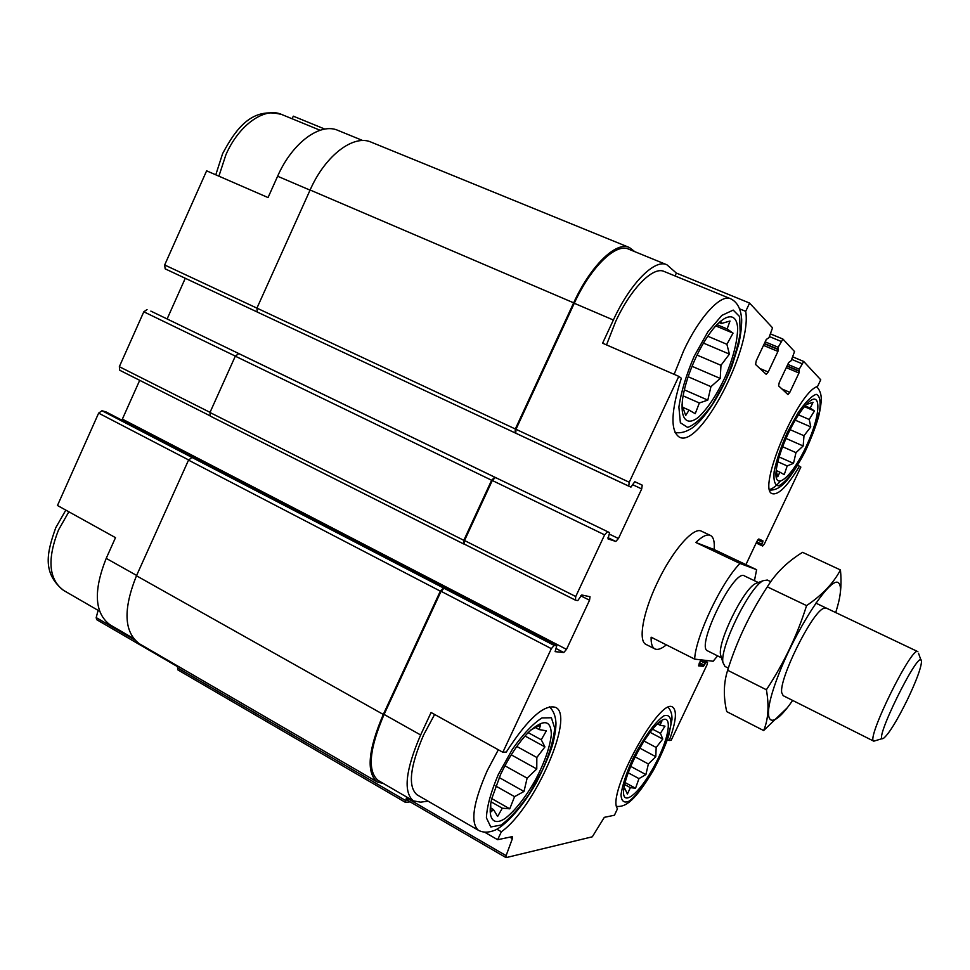 <?xml version="1.0" encoding="UTF-8"?>
<svg xmlns="http://www.w3.org/2000/svg" width="970" height="970" viewBox="0 0 970 970"><rect width="100%" height="100%" fill="white"/><g stroke="black" fill="none" stroke-linecap="round" stroke-linejoin="round"><path stroke-width="1.45" d="M509.808 837.159L512.39 838.638L506.097 855.637L506.243 857.589L592.306 836.807L604.31 817.346L614.434 815.224L617.49 808.75C605.959 794.927 660.364 695.672 672.828 707.275C677.169 710.84 675.993 721.91 669.3 740.474L671.167 740.34L707.021 664.789L707.566 662.292L706.16 662.122L703.444 666.354L698.558 665.856L700.764 659.83M669.3 740.474L667.481 739.504M757.715 539.95L762.687 542.279L761.498 545.504L762.675 546.037L764.433 543.83L800.856 467.079L797.679 465.26M799.51 466.085C787.64 485.946 778.607 495.149 772.399 493.706C756.406 490.565 797.692 391.662 817.552 386.484L820.729 379.791L803.693 361.446L799.244 369.194L798.965 373.013L789.822 392.353L787.967 394.584L778.583 385.866L779.286 382.422L788.707 362.477L791.132 360.755L794.551 351.564L782.923 339.051L778.17 347.272L777.94 351.419L768.228 372.019L766.227 374.359L755.557 364.465L756.26 360.743L766.288 339.451L768.955 337.693L772.544 327.836L749.592 303.077L745.7 311.358L739.734 308.896M106.142 411.983L101.959 410.722L444.017 588.256L441.047 591.276L384.084 714.429L420.64 734.969L431.08 712.501L502.848 752.271L506.316 752.017C527.789 718.734 544.255 703.868 555.689 707.421C575.234 715.969 534.458 808.556 501.369 831.763L497.634 839.705L484.757 832.272M501.369 831.763L496.907 829.204M110.531 625.104L109.962 624.777C94.514 613.076 93.265 590.936 106.215 558.368L115.503 537.647L57.472 505.491L98.637 413.135L188.617 459.938M165.167 268.848L257.147 311.964L165.167 268.848L164.67 264.98L206.622 170.829L268.047 197.565L277.614 176.249L310.048 190.132M324.853 129.095L293.304 116.17L292.14 118.776M745.7 311.358C752.284 348.994 699.309 449.559 679.182 437.021C670.246 430.777 670.961 411.183 681.328 378.239L678.794 376.36L602.6 343.198L613.367 320.015C630.1 283.361 654.932 258.505 666.911 264.786L676.369 273.079L675.035 275.941M676.369 273.079L749.592 303.077M556.028 648.494L563.776 652.519L555.119 651.646L556.756 645.729L554.173 645.438L551.348 648.651L502.848 752.271M420.64 734.969C405.545 770.01 403.108 791.969 413.317 800.868L420.616 802.154L428.061 801.171M384.084 714.429C369.243 749.192 367.266 771.186 378.13 780.438L378.542 780.68M497.634 839.705L512.257 836.637L512.39 838.638M666.463 264.604L628.766 249.205C616.059 242.633 590.766 266.956 574.276 303.27L515.979 429.286L515.749 433.178L630.937 487.122L634.78 481.702L642.225 485.145L641.703 488.928L618.46 538.52L615.817 541.454L607.996 538.896M678.794 376.36L629.239 482.248L628.73 486.14L515.106 432.887L515.325 428.982L573.67 302.834C590.548 265.683 616.411 240.815 629.409 247.532L634.816 251.679M666.354 644.868C661.407 648.918 657.539 650.252 654.75 648.845L645.899 644.359C638.09 640.976 642.819 613.052 656.92 583.491C671.907 551.154 693.756 526.152 701.577 531.257M745.918 564.625L757.012 541.212L758.819 538.968L762.978 540.896L762.687 542.279M761.498 545.504L756.163 543.006L761.498 545.504M243.082 355.675L609.621 532.639L497.865 478.671L609.621 532.639L607.972 538.883M607.341 531.863L604.613 534.858L575.743 596.526L575.38 600.127L577.793 600.6L581.733 594.986L590.027 596.732L589.542 600.224L566.504 649.366L563.776 652.519M177.934 666.16L177.789 669.846L405.448 802.372L410.128 801.851M191.769 457.561L188.519 460.132L136.467 575.78C123.02 609.354 123.954 631.991 139.256 643.692L139.825 644.019M628.912 247.326L371.534 142.311C353.953 133.836 325.362 155.188 310.109 189.999L256.929 308.133L257.256 312.025L515.094 432.887L257.256 312.025M238.487 353.783L235.31 356.172L209.969 412.492L210.235 416.082L463.49 543.855M497.865 478.671L150.847 311.103M407.315 797.388L407.073 800.08L505.964 857.565M185.282 278.281L167.119 318.96M495.173 477.689L492.299 480.489L464.533 540.52L464.303 544.097L575.198 600.03M494.494 477.446L491.62 480.247L463.818 540.338L463.587 543.928L464.363 544.134M139.704 380.325L122.365 419.125L566.504 649.366M121.808 420.095L122.365 419.125M447.073 588.851L196.74 459.077M443.29 588.135L440.319 591.142L383.296 714.441C368.115 749.992 366.09 772.496 377.209 781.941L383.55 783.59M406.612 796.976L405.448 802.372M101.959 410.722L98.637 413.135M98.103 610.372L96.2 617.599L96.624 619.636L177.752 666.79M362.841 140.577L338.287 130.538C320.573 122.05 292.334 142.517 277.614 176.249M147.052 309.563L143.802 311.794L119.334 366.696L119.771 370.273L209.799 415.681L119.771 370.273M417.355 794.976L417.003 794.769C407.715 786.658 409.934 766.688 423.66 734.848L434.621 714.466M606.517 344.896L615.586 321.7C630.779 288.429 653.356 265.804 664.268 271.527L730.374 298.663M695.829 357.639C701.177 346.314 706.887 336.808 712.974 329.121C726.481 312.752 736.727 312.946 737.661 328.224C737.382 341.537 733.296 357.603 725.414 376.445C716.794 394.887 707.76 408.528 698.315 417.342C686.651 426.497 679.812 418.858 682.747 397.894C684.784 385.551 689.136 372.14 695.829 357.639M681.971 404.817L685.693 415.475L689.064 410.104L695.235 413.681L699.346 402.986L707.809 400.101L710.949 386.654L720.225 378.445L720.965 365.314L729.404 354.111L726.894 344.289L733.041 333.134L727.136 328.939L729.998 321.034L721.425 323.495L720.819 321.446M500.702 774.218C508.971 757 518.21 743.032 528.42 732.326C543.43 718.734 551.069 719.546 551.336 734.775C549.82 747.579 544.461 762.772 535.246 780.365C525.352 797.582 515.409 810.217 505.418 818.256C493.233 826.501 487.158 818.777 491.717 798.759L500.702 774.218M490.674 803.657L490.929 811.902L493.548 809.611L497.622 816.449L502.302 808.204L509.747 808.822L514.573 796.637L523.994 791.471L527.122 778.158L536.774 768.967L536.834 757.485L544.934 746.9L541.26 739.77L546.377 730.798L539.187 729.598L540.52 724.99L530.917 729.901M788.38 433.19C794.576 420.301 800.686 410.601 806.701 404.066C821.869 387.83 821.263 414.008 806.846 444.975C792.842 476.1 773.83 493.099 776.133 471.093C777.346 460.835 781.432 448.201 788.38 433.19M633.568 760.165C641.606 743.663 649.694 731.416 657.83 723.438C673.192 708.949 671.058 734.399 655.38 763.948C640.042 793.715 620.436 809.598 623.928 788.052C625.177 780.523 628.39 771.223 633.568 760.165M776.182 470.705L777.746 476.779L779.868 472.16L784.233 474.633L787.191 465.927L793.496 463.345L795.982 452.638L803.16 445.97L803.997 435.736L810.787 426.897L809.21 419.489L814.424 410.953L810.229 408.091L813.018 402.344L806.264 404.526M623.698 789.81L624.85 788.525L627.396 794.054L630.367 787.64L635.544 788.246L638.963 778.619L645.899 774.581L648.372 763.972L655.793 756.673L656.181 747.482L662.752 739.031L660.437 733.32L664.984 726.154L659.964 725.172L661.782 721.498L657.66 723.596M776.206 470.511L779.868 472.16M777.843 461.768L787.191 465.927M779.152 456.967L793.496 463.345M782.62 446.733L795.982 452.638M786.003 438.428L803.16 445.97M790.101 429.661L803.997 435.736M795.23 420.155L810.787 426.897M798.492 414.857L809.21 419.489M804.421 406.648L814.424 410.953M805.064 405.872L810.229 408.091M683.207 407.509L689.064 410.104M683.098 395.833L699.346 402.986M684.347 389.831L707.809 400.101M688.142 376.736L710.949 386.654M692.034 366.296L720.225 378.445M697.054 355.081L720.965 365.314M703.468 343.101L729.404 354.111M707.785 336.226L726.894 344.289M715.702 325.871L733.041 333.134M716.842 324.635L727.136 328.939M719.303 322.622L721.425 323.495M490.723 807.998L493.548 809.611M491.026 801.79L502.302 808.204M491.754 798.601L509.747 808.822M495.718 786.003L514.573 796.637M499.186 777.54L523.994 791.471M504.921 765.791L527.122 778.158M511.238 754.83L536.774 768.967M516.804 746.463L536.834 757.485M525.012 736.012L544.934 746.9M528.129 732.617L541.26 739.77M535.258 727.464L539.187 729.598M623.928 788.016L624.85 788.525M624.619 784.5L630.367 787.64M625.092 782.56L635.544 788.246M628.208 772.787L638.963 778.619M630.755 766.409L645.899 774.581M635.156 756.879L648.372 763.972M639.812 748.137L655.793 756.673M644.068 741.044L656.181 747.482M650.058 732.326L662.752 739.031M652.543 729.161L660.437 733.32M657.418 723.838L659.964 725.172M717.594 655.865L713.156 661.237L694.653 659.127C695.587 636.708 721.486 581.976 740.001 563.461L756.624 569.705L754.442 580.69M707.724 650.918L707.591 650.858C695.369 647.051 734.338 567.886 744.463 575.938L758.285 582.534M654.75 648.845C652.143 647.39 650.943 643.498 651.125 637.181L694.653 659.127M740.001 563.461L695.817 542.472C702.28 536.216 707.191 533.888 710.549 535.488C713.568 537.186 714.769 541.866 714.138 549.541L756.624 569.705M695.817 542.472L714.138 549.541M907.447 699.588C897.08 720.577 889.199 733.417 883.815 738.109C870.151 747.664 921.173 644.031 921.5 661.564C921.124 667.978 916.444 680.649 907.447 699.588M882.7 738.473L873.788 741.177C865.531 739.916 912.236 645.038 917.862 651.658M724.978 666.438L722.929 662.486C719.74 647.463 749.604 586.789 763.196 580.69L767.331 580.036L770.75 581.66M721.316 657.32L720.516 654.714C717.703 641.473 743.553 588.96 755.533 583.576L757.691 582.764M792.635 700.413C769.853 733.817 759.789 724.214 777.479 677.569C794.83 631.082 829.774 577.065 838.092 582.546C841.936 585.019 841.148 595.022 835.728 612.567M783.202 695.684L781.735 692.726C778.886 679.339 811.114 613.877 823.166 608.566L825.943 607.935M838.419 603.061C840.954 593.264 841.633 582.23 840.444 569.948C833.533 583.128 822.257 595.01 806.579 605.607C797.231 635.314 783.833 663.371 766.397 689.767C769.234 705.942 768.313 719.546 763.645 730.555L787.022 708.039M806.579 605.607L767.306 586.85C775.794 573.052 787.543 561.545 802.578 552.342L840.444 569.948M766.397 689.767L727.645 670.27C736.812 641.037 750.04 613.222 767.306 586.85M763.645 730.555L726.724 711.616C723.28 696.593 723.596 682.819 727.645 670.27M441.047 591.276L551.348 648.651M803.693 361.446L792.927 356.936L803.596 361.422M574.276 303.27L613.367 320.015M515.979 429.286L629.239 482.248M444.017 588.256L554.173 645.438M407.06 798.128L506.097 855.637M703.202 660.109L707.518 662.28M701.843 659.952L706.16 662.122M700.291 660.825L705.238 663.322M699.418 662.668L704.365 665.165M698.8 664.013L703.444 666.354M756.745 541.769L761.802 544.134M791.762 359.409L801.875 363.641M787.81 364.38L799.244 369.194M787.082 365.908L798.892 370.879M786.973 366.126L799.328 371.34M786.258 367.654L798.965 373.013M781.917 388.97L789.822 392.353M770.689 333.995L782.802 339.027M769.477 336.59L780.959 341.355M765.16 341.84L778.17 347.272M764.384 343.489L777.807 349.091M764.263 343.744L778.304 349.612M763.499 345.381L777.94 351.419M759.862 368.467L768.228 372.019M632.707 484.721L641.703 488.928M609.536 534.203L618.46 538.52M607.972 537.659L615.817 541.454M492.299 480.489L604.613 534.858M464.533 540.52L575.743 596.526M580.763 595.81L589.542 600.224M446.915 588.766L556.671 645.705M105.924 411.862L196.401 458.81M188.519 460.132L440.319 591.142M136.467 575.78L383.296 714.441M177.462 667.833L405.436 800.42M310.109 189.999L573.67 302.834M164.67 264.98L515.325 428.982M235.31 356.172L491.62 480.247M209.969 412.492L463.818 540.338M106.215 558.368L136.625 575.44M96.2 617.599L134.721 639.97M143.802 311.794L235.346 356.111M119.334 366.696L210.029 412.359M694.168 356.293L707.87 331.873L721.886 315.383L733.211 310.097L739.661 316.632L740.195 333.207C737.576 348.194 732.532 364.296 725.075 381.513L712.356 404.369C703.153 417.088 694.92 424.775 687.657 427.418L680.37 422.75L678.891 407.121C681.11 391.868 686.202 374.929 694.168 356.293M674.15 374.335L683.62 350.837C699.188 317.044 721.013 293.546 730.737 298.808C737.394 302.094 741.044 309.115 741.698 319.858C741.674 326.951 740.692 335.062 738.74 344.192L731.962 366.114C718.176 400.986 701.14 421.817 692.18 427.976C686.008 432.026 680.297 433.517 675.059 432.462M498.337 774.472L512.354 749.313C523.109 734.12 532.966 723.668 541.939 717.921L551.384 717.764L554.694 728.143C553.64 739.649 549.602 753.532 542.582 769.792L529.596 793.29C519.593 807.816 510.074 818.401 501.017 825.058L490.796 826.973L486.406 817.843C486.916 806.434 490.893 791.981 498.337 774.472M478.634 830.417L478.368 830.259C470.159 822.742 473.142 802.833 487.279 770.556L498.337 749.761M218.893 176.176L225.901 154.776C238.984 124.572 265.065 106.554 281.955 114.593C252.394 106.615 236.413 127.785 222.603 153.648L215.789 174.818M63.984 590.633L63.45 590.318C48.682 579.296 47.045 559.181 58.515 529.947L68.846 511.796M787.361 432.353L797.91 413.038C805.233 402.404 811.32 396.16 816.158 394.317C819.698 395.53 820.85 400.95 819.65 410.577C817.031 421.974 812.702 434.487 806.652 448.104L796.697 466.424C789.738 476.791 783.736 483.266 778.728 485.849C774.848 485.509 773.32 480.683 774.169 471.371C776.57 459.853 780.971 446.843 787.361 432.353M780.195 481.411C776.085 486.067 772.593 488.747 769.719 489.462M632.101 760.322C642.407 739.443 655.041 721.826 663.783 715.884C668.609 714.247 671.01 716.976 670.961 724.069C669.348 733.271 665.662 744.378 659.891 757.388C650.215 776.994 638.272 794.127 629.3 801.038C624.146 803.475 621.394 801.365 621.006 794.733C622.34 785.579 626.026 774.109 632.101 760.322M378.13 780.438L413.317 800.868M703.238 660.109L707.566 662.292M770.701 333.971L782.923 339.051M464.303 544.097L575.271 600.091M447.012 588.802L556.756 645.729M139.256 643.692L377.209 781.941M242.524 355.408L497.549 478.562M210.235 416.082L463.587 543.928M196.11 458.749L446.624 588.717M109.962 624.777L133.351 638.357M106.045 411.923L196.51 458.846M549.359 706.827C553.324 710.379 555.519 715.751 555.968 722.965C556.016 728.07 554.998 734.945 552.924 743.59C550.439 752.611 544.922 765.645 536.349 782.669C518.877 813.345 501.417 827.616 494.858 830.223C488.541 832.769 483.048 832.781 478.368 830.259L417.003 794.769M320.112 130.259L281.955 114.593M99.57 611.209L63.45 590.318C41.661 572.761 47.191 551.857 55.775 527.692L65.814 510.111M816.776 386.824C819.735 389.952 821.226 393.941 821.275 398.815C821.202 403.387 820.329 409.267 818.644 416.457C815.782 426.654 811.187 438.549 804.882 452.141C787.846 483.86 779.225 490.189 769.889 490.117M668.342 707.445C670.997 710.683 672.198 714.757 671.967 719.643L668.572 736.206C665.287 745.966 660.17 757.424 653.234 770.592C634.901 801.038 625.686 807.222 616.653 806.409M710.319 535.379L701.334 531.148M921.027 660.255L918.517 653.271M917.778 651.61L815.843 603.11M873.788 741.177L783.081 695.623M728.337 668.124L724.832 666.366M720.516 654.714L722.929 662.486M755.533 583.576L763.196 580.69M721.474 657.805L707.591 650.858"/></g></svg>
